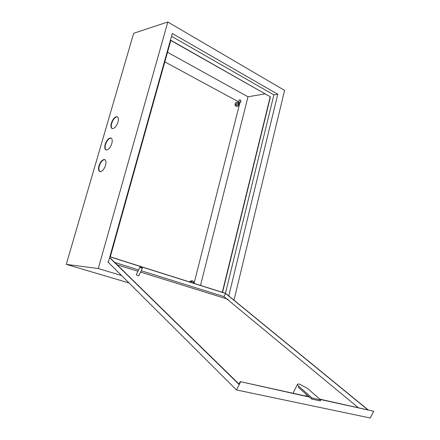 <?xml version="1.0" encoding="UTF-8"?>
<svg xmlns="http://www.w3.org/2000/svg" width="440" height="440" viewBox="0 0 440 440"><rect width="100%" height="100%" fill="white"/><g stroke="black" fill="none" stroke-linecap="round" stroke-linejoin="round"><path stroke-width="0.66" d="M238.629 104.759C239.415 104.676 239.525 104.231 238.964 103.428C238.178 103.505 238.068 103.95 238.629 104.759M238.816 103.13C239.597 104.005 239.553 104.698 238.689 105.215L238.31 105.133C237.529 104.258 237.573 103.559 238.431 103.048L238.816 103.13M193.908 283.322L193.496 282.48L192.753 282.953M192.242 282.793L193.364 282.079L193.98 283.344M239.899 102.663L240.064 102.668C241.186 101.992 241.241 101.085 240.224 99.935L239.712 99.825C238.805 100.188 238.596 100.947 239.096 102.113M240.004 102.668C240.966 101.882 240.966 100.986 239.993 99.974L239.542 99.858M99.957 171.683C98.769 170.797 98.555 168.899 99.308 165.99C100.809 161.782 102.674 159.665 104.896 159.654M98.956 165.847C100.513 161.524 102.41 159.423 104.654 159.538C106.029 160.259 106.321 162.184 105.534 165.314C103.983 169.637 102.086 171.754 99.858 171.655C98.456 170.935 98.159 169.004 98.956 165.847M106.134 149.996C105.012 149.132 104.814 147.312 105.54 144.529C107.074 140.267 108.972 138.127 111.227 138.127M105.193 144.381C106.794 139.986 108.73 137.863 111.001 138.012C112.299 138.727 112.569 140.575 111.809 143.561C110.215 147.961 108.284 150.095 106.018 149.963C104.698 149.248 104.423 147.389 105.193 144.381M112.239 128.59C111.172 127.749 110.99 125.994 111.694 123.338C113.262 119.02 115.187 116.859 117.475 116.864M111.347 123.184C112.992 118.718 114.961 116.573 117.266 116.754C118.487 117.464 118.734 119.24 118.008 122.089C116.364 126.555 114.4 128.711 112.107 128.546C110.858 127.837 110.605 126.049 111.347 123.184M200.508 285.411L247.99 96.789L167.514 52.25M225.456 293.31L273.889 94.913L171.534 36.278M110.303 256.85L170.857 40.282L270.44 96.861L222.536 292.386M133.661 33.286L167.822 22L98.274 268.532L66.275 264.374L133.661 33.286M233.981 300.19L284.587 90.392L167.822 22M228.767 295.928L277.767 94.264L172.31 33.489L108.367 262.075M117.117 264.798L137.924 271.26M140.525 272.069L227.959 299.244M121.605 275.561L98.274 268.532M129.03 282.953L66.275 264.374M273.889 94.913L277.767 94.264M170.808 40.463L270.44 96.861M270.188 96.905L222.299 292.309M247.99 96.789L264.891 93.896M235.125 104.687L236.049 106.128M194.051 283.366L239.927 102.564L164.819 61.881M307.34 388.317L299.387 384.093L297.627 384.104C297.193 384.483 297.6 385.236 298.843 386.359L312.18 398.063L311.674 399.053L320.232 400.917L320.733 399.938L307.34 388.317M141.697 267.718L140.569 266.948L141.697 267.718M142.335 268.263L141.691 268.296L139.915 267.173L140.514 266.97M139.893 267.212L136.235 274.742L138.666 275.886M109.868 256.713L225.632 293.365L368 409.767M309.117 396.798L240.213 381.623L238.871 384.296L109.593 257.68M238.986 384.07L109.648 257.488M109.835 256.817L225.544 293.436L367.686 409.701M293.562 393.371L293.475 392.26L297.451 384.45M141.18 270.727L223.977 296.593L358.193 407.611M114.736 262.466L138.578 269.913M320.172 399.454L373.725 411.235L370.216 418L236.506 389.95L107.789 261.805M240.213 381.623L309.452 397.095M240.537 381.937L236.506 389.95M373.725 411.235L319.836 399.157M225.544 293.436L223.977 296.593M298.843 386.359L298.353 387.327L311.674 399.053M312.18 398.063L320.733 399.938M238.904 103.186L238.354 102.322L236.797 102.575L236.308 104.5L237.375 106.167L238.931 105.908L239.184 104.918M236.797 102.575L235.406 102.806L234.916 104.726L235.989 106.387L237.375 106.167M236.308 104.5L234.916 104.726M189.706 281.991L189.86 281.391L191.582 280.786L192.94 280.962L194.123 282.491L193.99 282.997M191.004 282.403L191.219 281.567L192.94 280.962M189.86 281.391L191.219 281.567M306.587 394.576L305.822 396.072M142.131 267.718L142.346 268.29M142.329 268.362L138.65 275.93"/></g></svg>
